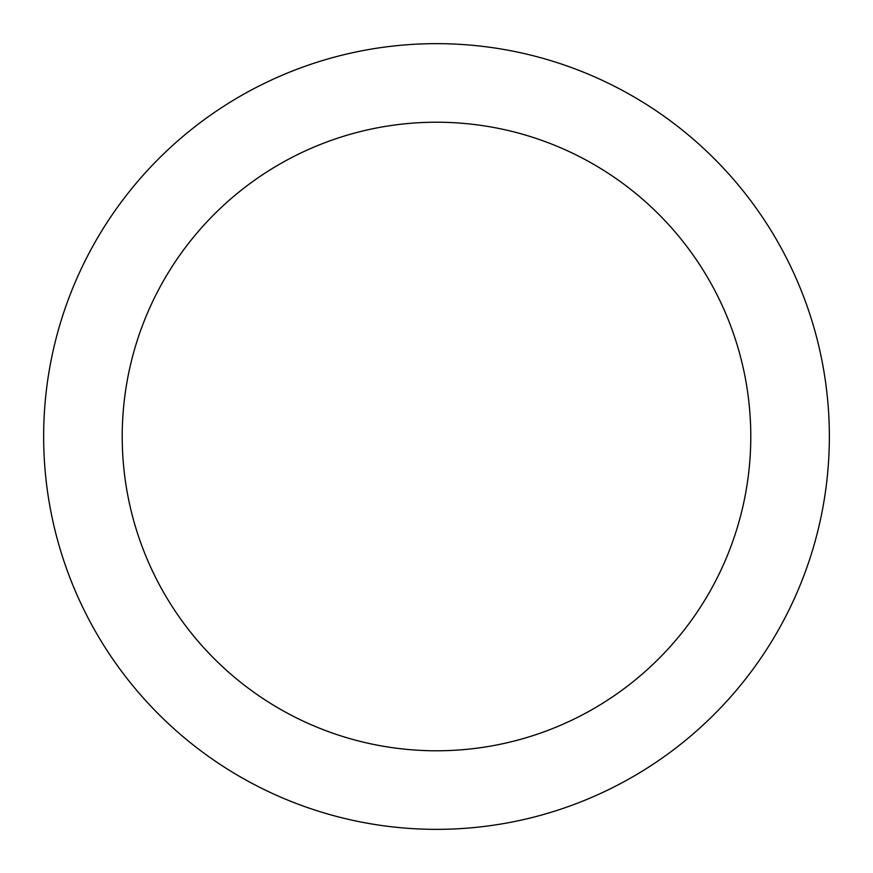 <?xml version="1.0" encoding="UTF-8"?>
<svg xmlns="http://www.w3.org/2000/svg" width="873" height="873" viewBox="0 0 873 873"><rect width="100%" height="100%" fill="white"/><g stroke="black" fill="none" stroke-linecap="round" stroke-linejoin="round"><path stroke-width="1.31" d="M436.5 43.65A392.85 392.85 0 0 1 776.719 632.925A392.85 392.85 0 0 1 96.281 632.925A392.85 392.85 0 0 1 436.5 43.65M436.5 122.22A314.28 314.28 0 0 1 708.68 593.64A314.28 314.28 0 0 1 164.32 593.64A314.28 314.28 0 0 1 436.5 122.22"/></g></svg>
